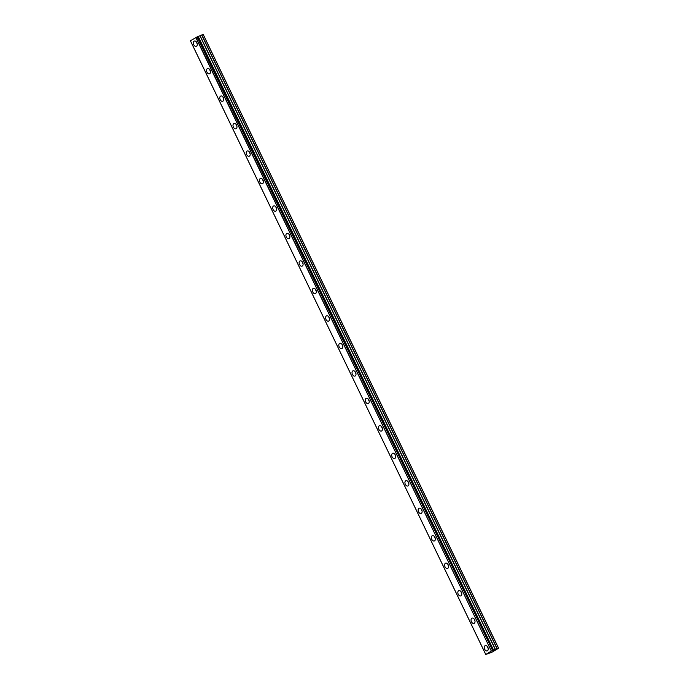 <?xml version="1.0" encoding="UTF-8"?>
<svg xmlns="http://www.w3.org/2000/svg" width="689" height="689" viewBox="0 0 689 689"><rect width="100%" height="100%" fill="white"/><g stroke="black" fill="none" stroke-linecap="round" stroke-linejoin="round"><path stroke-width="1.03" d="M196.899 42.709A2.808 1.843 -111.2 0 0 194.298 41.064A2.808 1.843 -111.2 0 0 193.73 44.656A2.808 1.843 -111.2 0 0 196.322 46.301A2.808 1.843 -111.2 0 0 196.899 42.709M196.58 42.158A2.808 1.843 -111.2 0 0 196.959 43.398A2.808 1.843 -111.2 0 0 197.269 43.95M487.846 647.264A2.808 1.843 -111.2 0 0 485.245 645.619A2.808 1.843 -111.2 0 0 484.677 649.21A2.808 1.843 -111.2 0 0 487.278 650.855A2.808 1.843 -111.2 0 0 487.846 647.264M487.536 646.721A2.808 1.843 -111.2 0 0 487.907 647.953A2.808 1.843 -111.2 0 0 488.225 648.504M474.626 619.781A2.808 1.843 -111.2 0 0 472.025 618.136A2.808 1.843 -111.2 0 0 471.457 621.728A2.808 1.843 -111.2 0 0 474.049 623.373A2.808 1.843 -111.2 0 0 474.626 619.781M474.308 619.239A2.808 1.843 -111.2 0 0 474.687 620.479A2.808 1.843 -111.2 0 0 474.997 621.022M461.397 592.299A2.808 1.843 -111.2 0 0 458.796 590.662A2.808 1.843 -111.2 0 0 458.228 594.245A2.808 1.843 -111.2 0 0 460.829 595.89A2.808 1.843 -111.2 0 0 461.397 592.299M461.079 591.756A2.808 1.843 -111.2 0 0 461.458 592.996A2.808 1.843 -111.2 0 0 461.776 593.539M448.177 564.825A2.808 1.843 -111.2 0 0 445.576 563.18A2.808 1.843 -111.2 0 0 444.999 566.771A2.808 1.843 -111.2 0 0 447.6 568.416A2.808 1.843 -111.2 0 0 448.177 564.825M447.859 564.274A2.808 1.843 -111.2 0 0 448.238 565.514A2.808 1.843 -111.2 0 0 448.548 566.065M434.948 537.342A2.808 1.843 -111.2 0 0 432.347 535.697A2.808 1.843 -111.2 0 0 431.779 539.289A2.808 1.843 -111.2 0 0 434.38 540.934A2.808 1.843 -111.2 0 0 434.948 537.342M434.63 536.8A2.808 1.843 -111.2 0 0 435.009 538.04A2.808 1.843 -111.2 0 0 435.327 538.583M421.72 509.86A2.808 1.843 -111.2 0 0 419.127 508.224A2.808 1.843 -111.2 0 0 418.55 511.806A2.808 1.843 -111.2 0 0 421.151 513.451A2.808 1.843 -111.2 0 0 421.72 509.86M421.41 509.317A2.808 1.843 -111.2 0 0 421.78 510.558A2.808 1.843 -111.2 0 0 422.099 511.1M408.499 482.386A2.808 1.843 -111.2 0 0 405.899 480.741A2.808 1.843 -111.2 0 0 405.33 484.333A2.808 1.843 -111.2 0 0 407.931 485.978A2.808 1.843 -111.2 0 0 408.499 482.386M408.181 481.835A2.808 1.843 -111.2 0 0 408.56 483.075A2.808 1.843 -111.2 0 0 408.87 483.626M395.271 454.904A2.808 1.843 -111.2 0 0 392.67 453.259A2.808 1.843 -111.2 0 0 392.101 456.85A2.808 1.843 -111.2 0 0 394.702 458.495A2.808 1.843 -111.2 0 0 395.271 454.904M394.961 454.361A2.808 1.843 -111.2 0 0 395.331 455.601A2.808 1.843 -111.2 0 0 395.65 456.144M382.05 427.421A2.808 1.843 -111.2 0 0 379.45 425.776A2.808 1.843 -111.2 0 0 378.881 429.368A2.808 1.843 -111.2 0 0 381.473 431.013A2.808 1.843 -111.2 0 0 382.05 427.421M381.732 426.879A2.808 1.843 -111.2 0 0 382.111 428.119A2.808 1.843 -111.2 0 0 382.421 428.661M368.822 399.947A2.808 1.843 -111.2 0 0 366.221 398.302A2.808 1.843 -111.2 0 0 365.652 401.894A2.808 1.843 -111.2 0 0 368.253 403.539A2.808 1.843 -111.2 0 0 368.822 399.947M368.503 399.396A2.808 1.843 -111.2 0 0 368.882 400.636A2.808 1.843 -111.2 0 0 369.201 401.179M355.593 372.465A2.808 1.843 -111.2 0 0 353.001 370.82A2.808 1.843 -111.2 0 0 352.423 374.411A2.808 1.843 -111.2 0 0 355.024 376.056A2.808 1.843 -111.2 0 0 355.593 372.465M355.283 371.922A2.808 1.843 -111.2 0 0 355.662 373.162A2.808 1.843 -111.2 0 0 355.972 373.705M342.373 344.982A2.808 1.843 -111.2 0 0 339.772 343.337A2.808 1.843 -111.2 0 0 339.203 346.929A2.808 1.843 -111.2 0 0 341.804 348.574A2.808 1.843 -111.2 0 0 342.373 344.982M342.054 344.44A2.808 1.843 -111.2 0 0 342.433 345.68A2.808 1.843 -111.2 0 0 342.752 346.222M329.144 317.508A2.808 1.843 -111.2 0 0 326.543 315.863A2.808 1.843 -111.2 0 0 325.975 319.455A2.808 1.843 -111.2 0 0 328.575 321.091A2.808 1.843 -111.2 0 0 329.144 317.508M328.834 316.957A2.808 1.843 -111.2 0 0 329.204 318.197A2.808 1.843 -111.2 0 0 329.523 318.74M315.924 290.026A2.808 1.843 -111.2 0 0 313.323 288.381A2.808 1.843 -111.2 0 0 312.754 291.972A2.808 1.843 -111.2 0 0 315.355 293.617A2.808 1.843 -111.2 0 0 315.924 290.026M315.605 289.483A2.808 1.843 -111.2 0 0 315.984 290.715A2.808 1.843 -111.2 0 0 316.294 291.266M302.695 262.543A2.808 1.843 -111.2 0 0 300.094 260.898A2.808 1.843 -111.2 0 0 299.526 264.49A2.808 1.843 -111.2 0 0 302.127 266.135A2.808 1.843 -111.2 0 0 302.695 262.543M302.385 262.001A2.808 1.843 -111.2 0 0 302.755 263.241A2.808 1.843 -111.2 0 0 303.074 263.784M289.475 235.061A2.808 1.843 -111.2 0 0 286.874 233.425A2.808 1.843 -111.2 0 0 286.305 237.016A2.808 1.843 -111.2 0 0 288.898 238.652A2.808 1.843 -111.2 0 0 289.475 235.061M289.156 234.518A2.808 1.843 -111.2 0 0 289.535 235.759A2.808 1.843 -111.2 0 0 289.845 236.301M276.246 207.587A2.808 1.843 -111.2 0 0 273.645 205.942A2.808 1.843 -111.2 0 0 273.077 209.534A2.808 1.843 -111.2 0 0 275.678 211.178A2.808 1.843 -111.2 0 0 276.246 207.587M275.927 207.044A2.808 1.843 -111.2 0 0 276.306 208.276A2.808 1.843 -111.2 0 0 276.625 208.827M263.017 180.105A2.808 1.843 -111.2 0 0 260.425 178.46A2.808 1.843 -111.2 0 0 259.848 182.051A2.808 1.843 -111.2 0 0 262.449 183.696A2.808 1.843 -111.2 0 0 263.017 180.105M262.707 179.562A2.808 1.843 -111.2 0 0 263.086 180.802A2.808 1.843 -111.2 0 0 263.396 181.345M249.797 152.622A2.808 1.843 -111.2 0 0 247.196 150.986A2.808 1.843 -111.2 0 0 246.628 154.569A2.808 1.843 -111.2 0 0 249.229 156.214A2.808 1.843 -111.2 0 0 249.797 152.622M249.478 152.08A2.808 1.843 -111.2 0 0 249.857 153.32A2.808 1.843 -111.2 0 0 250.176 153.862M236.568 125.148A2.808 1.843 -111.2 0 0 233.967 123.503A2.808 1.843 -111.2 0 0 233.399 127.095A2.808 1.843 -111.2 0 0 236 128.74A2.808 1.843 -111.2 0 0 236.568 125.148M236.258 124.597A2.808 1.843 -111.2 0 0 236.628 125.837A2.808 1.843 -111.2 0 0 236.947 126.388M223.348 97.666A2.808 1.843 -111.2 0 0 220.747 96.021A2.808 1.843 -111.2 0 0 220.179 99.612A2.808 1.843 -111.2 0 0 222.78 101.257A2.808 1.843 -111.2 0 0 223.348 97.666M223.029 97.123A2.808 1.843 -111.2 0 0 223.408 98.363A2.808 1.843 -111.2 0 0 223.718 98.906M210.119 70.183A2.808 1.843 -111.2 0 0 207.518 68.538A2.808 1.843 -111.2 0 0 206.95 72.13A2.808 1.843 -111.2 0 0 209.551 73.775A2.808 1.843 -111.2 0 0 210.119 70.183M209.809 69.641A2.808 1.843 -111.2 0 0 210.179 70.881A2.808 1.843 -111.2 0 0 210.498 71.423M201.67 35.036L497.036 648.754L493.505 650.235L198.148 36.526L493.47 650.244L197.993 36.457L190.388 40.772L485.779 654.464L491.963 652.207L498.612 648.211L497.208 648.676L201.843 34.958L198.036 36.551M197.941 36.474L493.307 650.192L492.592 650.468L197.235 36.75M203.246 34.493L498.612 648.211L203.246 34.493L498.526 648.168L203.177 34.45L201.843 34.958M197.054 36.836L492.592 650.468M492.42 650.554L491.335 651.079L195.969 37.361M195.797 37.447L491.335 651.079M491.154 651.165L485.754 654.49L190.422 40.746M493.634 650.235L198.268 36.526M199.948 35.871L495.305 649.589M495.477 649.512L200.12 35.802M493.548 650.261L198.191 36.543M197.993 36.457L493.358 650.175M190.388 40.772L485.754 654.49M203.177 34.45L498.535 648.168"/></g></svg>
